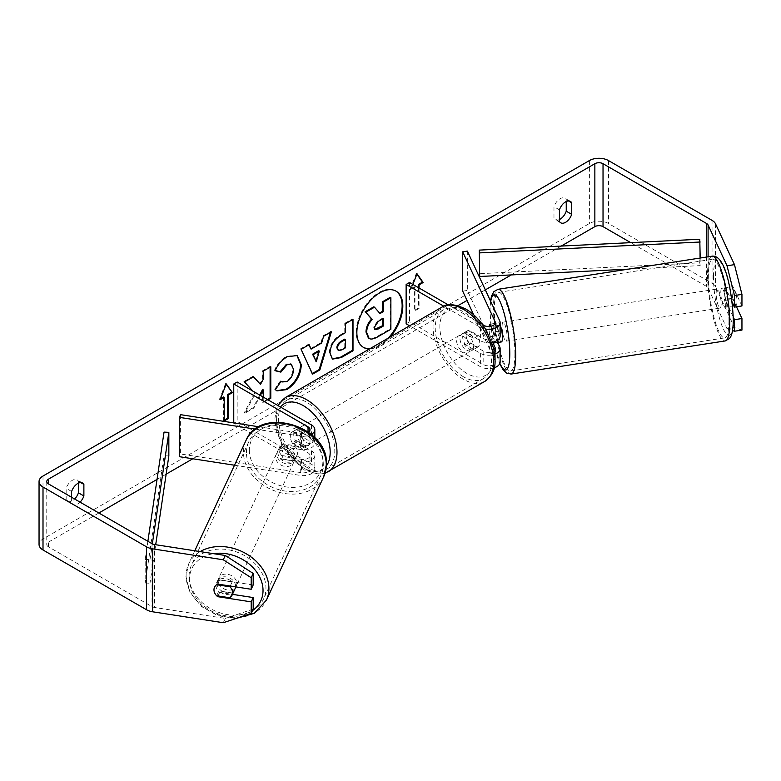 <?xml version="1.0" encoding="UTF-8"?>
<svg xmlns="http://www.w3.org/2000/svg" width="781" height="781" viewBox="0 0 781 781"><rect width="100%" height="100%" fill="white"/><g stroke="black" fill="none" stroke-linecap="round" stroke-linejoin="round"><path stroke-width="0.59" stroke-dasharray="3.9 2.93" d="M490.068 324.174L494.724 323.451L499.742 334.268A11.559 6.678 180 0 1 500.133 335.996M497.653 342.371L494.724 336.045A9.636 2.04 81.2 0 1 493.719 327.6A9.636 2.04 81.2 0 1 494.724 323.451M498.268 342.273A9.636 2.04 81.2 0 1 495.369 334.493L489.785 335.361A9.636 2.04 81.2 0 1 489.072 328.323A9.636 2.04 81.2 0 1 489.15 326.507A9.636 2.04 81.2 0 0 489.072 328.323A9.636 2.04 81.2 0 0 490.068 336.757L494.724 336.045M491.884 342.39A11.559 6.678 180 0 1 480.393 340.721L465.408 332.062A9.636 5.565 -120 0 0 464.675 332.374A9.636 5.565 -120 0 0 465.408 344.655L480.393 353.305A11.559 6.678 0 0 0 494.734 354.232M467.341 251.091L467.341 290.434L499.742 360.226A11.559 6.678 180 0 1 500.133 361.954M494.207 367.783A11.559 6.678 180 0 1 480.393 366.68L409.586 325.794M473.657 314.772L495.086 360.949A6.746 3.895 180 0 1 495.32 361.954A6.746 3.895 180 0 1 491.151 365.557A6.746 3.895 180 0 1 483.8 364.707L409.537 321.84L406.13 323.803M491.034 326.253L495.086 334.99A6.746 3.895 180 0 1 495.32 335.996A6.746 3.895 180 0 1 491.151 339.598A6.746 3.895 180 0 1 483.8 338.749L468.815 330.099A9.636 5.565 -120 0 0 468.083 330.402A9.636 5.565 -120 0 0 468.815 342.683L483.8 351.343A6.746 3.895 0 0 0 494.178 350.747M485.489 329.055A11.559 6.678 180 0 1 480.393 327.346L443.774 306.201M409.537 282.497L409.537 321.84M482.512 324.632L448.353 304.912M462.694 291.147L467.341 290.434M492.616 342.254L490.068 336.757M468.815 342.683L465.408 344.655M468.815 330.099L465.408 332.062M282.781 456.436A9.636 7.595 24.9 0 1 279.051 449.563A9.636 7.595 24.9 0 1 279.627 446.947A9.636 7.595 24.9 0 1 282.781 443.852L301.515 446.752A6.746 3.895 0 0 0 309.998 442.983A6.746 3.895 0 0 0 308.026 440.23L293.041 431.581A9.636 5.565 -120 0 0 292.309 431.893A9.636 5.565 -120 0 0 293.041 444.164L308.026 452.824A6.746 3.895 180 0 1 309.998 455.577A6.746 3.895 180 0 1 301.515 459.335L282.781 456.436L281.531 459.121A9.636 7.595 24.9 0 1 277.811 452.258A9.636 7.595 24.9 0 1 278.378 449.641A9.636 7.595 24.9 0 1 281.531 446.537L300.265 449.436A11.559 6.678 0 0 0 314.821 442.983A11.559 6.678 0 0 0 311.434 438.268L296.448 429.609A9.636 5.565 -120 0 0 295.716 429.921A9.636 5.565 -120 0 0 296.448 442.202L311.434 450.852A11.559 6.678 180 0 1 314.821 455.577A11.559 6.678 180 0 1 300.265 462.02L281.531 459.121M234.495 465.222L300.265 475.395A11.559 6.678 0 0 0 314.821 468.951A11.559 6.678 0 0 0 311.434 464.226L237.17 421.349L233.763 423.322L308.026 466.198A6.746 3.895 0 0 1 309.998 468.951A6.746 3.895 0 0 1 301.515 472.71L180.616 454.005L179.366 456.69M255.377 429.12L300.265 436.062A11.559 6.678 0 0 0 311.277 434.421M259.009 426.797L301.515 433.377A6.746 3.895 0 0 0 308.388 432.147M237.17 382.016L237.17 421.349M180.616 414.672L180.616 454.005M293.041 444.164L296.448 442.202M293.041 431.581L296.448 429.609M282.781 443.852L281.531 446.537M235.013 588.854A9.636 7.595 24.9 0 1 224.645 592.291A9.636 7.595 24.9 0 1 216.962 583.358A9.636 7.595 24.9 0 1 217.528 580.742A9.636 7.595 24.9 0 1 227.896 577.305A9.636 7.595 24.9 0 1 235.579 586.238A9.636 7.595 24.9 0 1 235.55 586.853M216.63 595.727L218.875 590.895A9.636 7.595 24.9 0 0 232.162 592.945L229.926 597.787M297.668 452.443A9.636 7.595 24.9 0 1 297.102 455.059A9.636 7.595 24.9 0 1 295.013 457.539L293.51 460.77A9.636 7.595 24.9 0 1 280.223 458.711L281.716 455.489A9.636 7.595 24.9 0 1 279.051 449.563A9.636 7.595 24.9 0 1 279.627 446.947A9.636 7.595 24.9 0 1 281.716 444.477L280.223 447.698A9.636 7.595 24.9 0 1 293.51 449.749L295.013 446.527A9.636 7.595 24.9 0 1 297.668 452.443M295.423 457.285A9.636 7.595 24.9 0 1 294.857 459.902A9.636 7.595 24.9 0 1 284.489 463.338A9.636 7.595 24.9 0 1 276.816 454.405A9.636 7.595 24.9 0 1 277.382 451.789A9.636 7.595 24.9 0 1 287.74 448.353A9.636 7.595 24.9 0 1 295.423 457.285M281.716 455.489L295.013 457.539M295.013 446.527L281.716 444.477M230.258 586.033L232.162 581.933A9.636 7.595 24.9 0 0 218.875 579.873L216.63 584.715M218.875 579.873L232.162 581.933M232.162 592.945L218.875 590.895M293.51 460.77L280.223 458.711M280.223 447.698L293.51 449.749M294.173 459.97A9.636 7.595 24.9 0 1 293.607 462.586A9.636 7.595 24.9 0 1 283.249 466.023A9.636 7.595 24.9 0 1 275.566 457.09A9.636 7.595 24.9 0 1 276.132 454.474A9.636 7.595 24.9 0 1 286.5 451.037A9.636 7.595 24.9 0 1 294.173 459.97M236.819 583.553A9.636 7.595 24.9 0 1 236.252 586.17A9.636 7.595 24.9 0 1 225.894 589.606A9.636 7.595 24.9 0 1 218.211 580.673A9.636 7.595 24.9 0 1 218.778 578.057A9.636 7.595 24.9 0 1 229.136 574.621A9.636 7.595 24.9 0 1 236.819 583.553M189.08 576.163A39.792 31.386 24.9 0 1 191.423 565.366A39.792 31.386 24.9 0 1 234.222 551.161A39.792 31.386 24.9 0 1 265.95 588.064A39.792 31.386 24.9 0 1 263.607 598.861A39.792 31.386 24.9 0 1 220.808 613.065A39.792 31.386 24.9 0 1 189.08 576.163M246.435 452.58A39.792 31.386 24.9 0 1 248.778 441.782A39.792 31.386 24.9 0 1 291.577 427.578A39.792 31.386 24.9 0 1 323.305 464.48A39.792 31.386 24.9 0 1 320.962 475.278A39.792 31.386 24.9 0 1 278.163 489.482A39.792 31.386 24.9 0 1 246.435 452.58M369.423 348.98A32.499 18.764 120 0 0 379.839 345.846A32.499 18.764 120 0 0 390.256 336.962M370.214 348.531A32.499 18.764 120 0 0 379.156 345.456A32.499 18.764 120 0 0 388.108 338.202M395.742 290.981A32.499 18.764 120 0 0 395.411 290.776A32.499 18.764 120 0 0 379.156 292.387A32.499 18.764 120 0 0 357.932 321.03A32.499 18.764 120 0 0 362.911 347.067A32.499 18.764 120 0 0 363.253 347.262M71.618 497.272L71.618 503.062L66.16 499.908A9.636 5.565 120 0 0 67.478 501.285A9.636 5.565 120 0 0 72.301 500.806A9.636 5.565 120 0 0 74.615 499M71.618 503.062A9.636 5.565 120 0 0 72.926 504.428A9.636 5.565 120 0 0 77.749 503.96A9.636 5.565 120 0 0 80.062 502.144M559.43 221.423L553.973 218.28L553.973 206.701A9.636 5.565 -60 0 1 564.927 198.247A9.636 5.565 -60 0 1 566.245 199.614L566.245 201.508M559.43 219.529A9.636 5.565 -60 0 1 555.291 219.646A9.636 5.565 -60 0 1 553.973 218.28M732.1 301.905L725.529 287.75L732.968 286.598L741.95 305.937M736.503 306.787L732.968 299.182A9.636 2.04 81.2 0 1 731.973 290.737A9.636 2.04 81.2 0 1 732.968 286.598M725.529 287.75A9.636 2.04 -98.8 0 0 724.534 291.889A9.636 2.04 -98.8 0 0 725.529 300.334L733.281 317.037M252.78 391.027L255.221 393.722L244.902 413.208L253.854 408.043L260.376 395.411M263.236 397.07L263.236 402.625L268.049 399.843M561.217 246.074L511.233 274.932M485.343 289.878L467.009 300.46M457.998 305.664L192.8 458.769M166.138 474.165L157.04 479.417M98.865 513L48.451 542.112A5.779 3.339 0 0 0 46.762 544.474A5.779 3.339 0 0 0 48.451 546.827L152.012 606.622A5.779 3.339 0 0 0 154.609 607.481L225.27 618.415L223.278 622.721M419.075 288.013L419.075 308.466L414.994 310.818L414.994 287.223L410.904 289.585L412.895 284.44M741.95 330.08L734.472 327.581L715.533 286.783A13.492 7.79 0 0 0 712.047 283.288L608.477 223.503A13.492 7.79 0 0 0 589.401 223.503L43.004 538.968A13.492 7.79 0 0 0 39.05 544.474M78.432 483.146L78.432 481.252A9.636 5.565 120 0 0 77.114 479.876A9.636 5.565 120 0 0 66.16 488.33L66.16 499.908M253.19 584.979L219.686 579.795A9.636 7.595 -155.1 0 0 216.532 582.89A9.636 7.595 -155.1 0 0 219.686 592.379L232.455 594.351M253.19 609.112L225.27 618.415M734.472 327.581L727.023 328.733L708.084 287.935A5.779 3.339 0 0 0 706.59 286.442L630.736 242.637M727.023 328.733L732.549 330.578M725.529 300.334L732.968 299.182M559.43 209.845L553.973 206.701M568.529 200.942L566.245 199.614M219.686 592.379L218.036 595.942M219.686 579.795L217.694 584.09M71.618 491.483L66.16 488.33M80.716 482.57L78.432 481.252M390.197 297.336L390.197 328.869L377.291 336.318C373.152 338.651 370.184 339.218 368.388 338.036L369.13 338.466M390.197 328.869L390.881 329.26M373.816 306.796L379.546 313.035M379.312 313.171L379.996 313.562M220.535 398.7L219.461 399.325L225.592 383.52L226.275 383.92M225.592 383.52L226.129 384.291M223.542 396.963L223.542 420.568L224.225 420.178M223.542 420.568L224.225 420.959M219.461 399.325L220.135 399.716M418.401 287.613L418.401 308.065L419.075 308.466M418.401 308.065L414.311 310.428L414.994 310.818M416.888 274.151L416.351 273.389L410.22 289.185L414.311 286.832L414.311 310.428M414.311 286.832L414.994 287.223M410.22 289.185L410.904 289.585M416.351 273.389L417.034 273.78M310.408 348.716L320.971 342.625L321.655 343.015M320.971 342.625L322.895 335.928L323.568 336.318M322.895 335.928L330.685 331.427L331.369 331.818M330.685 331.427L330.402 332.384M312.312 373.533L312.605 374.148M311.922 373.757L301.075 349.312M300.392 348.922L308.436 344.275L309.12 344.665M308.436 344.275L308.72 344.899M315.592 361.359L318.658 350.708M337.782 350.161L341.229 349.488L344.763 347.438L345.446 347.828M344.763 347.438L344.763 339.12M332.169 358.899L329.309 352.543C329.826 344.753 333.741 338.729 341.033 334.444L344.763 332.286L345.446 332.686M344.763 332.286L344.763 323.295L345.446 323.695M344.763 323.295L352.319 318.941L353.002 319.331M352.319 318.941L352.319 319.722M253.405 376.832L252.946 376.315L243.867 381.548L254.538 393.331L244.219 412.817L244.902 413.208M254.538 393.331L255.221 393.722M243.867 381.548L244.551 381.948M252.946 376.315L253.62 376.706M270.109 367.187L270.109 366.396L262.562 370.76L262.562 378.902L259.79 384.047M262.562 378.902L263.236 379.293M262.562 370.76L263.236 371.151M270.109 366.396L270.792 366.797M262.562 389.465L262.562 402.225L267.366 399.452M262.562 402.225L263.236 402.625M244.219 412.817L253.171 407.643L259.692 395.02M253.171 407.643L253.854 408.043M275.273 370.526L274.502 370.34C276.796 364.6 280.818 359.914 286.568 356.263L296.917 355.384M276.601 390.695L275.381 389.68M274.697 389.289L280.379 380.923L281.062 381.323M280.379 380.923L281.004 381.401M281.287 381.577L286.334 381.177C290.415 378.346 292.582 374.314 292.836 369.101L291.059 364.122M274.502 370.34L275.185 370.731M382.631 318.882L382.631 318.101L377.643 320.981L373.582 327.063L374.773 329.348M382.631 318.101L383.315 318.492M720.804 292.465A9.636 2.04 81.2 0 1 721.829 288.316A9.636 2.04 81.2 0 1 724.426 293.256A9.636 2.04 81.2 0 1 725.793 303.213A9.636 2.04 81.2 0 1 724.778 307.363A9.636 2.04 81.2 0 1 722.171 302.423A9.636 2.04 81.2 0 1 720.804 292.465M736.249 294.447A9.636 2.04 81.2 0 1 736.961 301.486A9.636 2.04 81.2 0 1 736.249 305.459L732.685 297.786A9.636 2.04 81.2 0 1 731.973 290.737A9.636 2.04 81.2 0 1 732.685 286.773L736.249 294.447L727.872 295.735A9.636 2.04 81.2 0 0 724.622 287.886A9.636 2.04 81.2 0 0 724.309 288.062L732.685 286.773M490.126 324.291L495.369 323.48A9.636 2.04 81.2 0 1 495.671 323.305A9.636 2.04 81.2 0 1 498.932 331.154L493.348 332.023A9.636 2.04 81.2 0 1 494.061 339.061A9.636 2.04 81.2 0 1 493.807 341.951M501.412 341.922A9.636 2.04 81.2 0 1 498.815 336.982A9.636 2.04 81.2 0 1 497.448 327.024A9.636 2.04 81.2 0 1 498.463 322.875A9.636 2.04 81.2 0 1 500.133 324.974M493.348 332.023L490.693 326.321M489.785 335.361L492.948 342.176M732.685 297.786L724.309 299.084A9.636 2.04 81.2 0 0 727.57 306.933A9.636 2.04 81.2 0 0 727.872 306.757L732.568 306.025M733.915 305.82L736.249 305.459M724.309 288.062L727.872 295.735M727.872 306.757L724.309 299.084M498.932 342.176L495.369 334.493M495.369 323.48L498.932 331.154M502.095 326.302A9.636 2.04 81.2 0 1 503.12 322.153A9.636 2.04 81.2 0 1 505.717 327.093A9.636 2.04 81.2 0 1 507.084 337.05A9.636 2.04 81.2 0 1 506.068 341.199A9.636 2.04 81.2 0 1 503.462 336.26A9.636 2.04 81.2 0 1 502.095 326.302M716.157 293.187A9.636 2.04 81.2 0 1 717.173 289.038A9.636 2.04 81.2 0 1 719.779 293.978A9.636 2.04 81.2 0 1 721.136 303.936A9.636 2.04 81.2 0 1 720.121 308.085A9.636 2.04 81.2 0 1 717.514 303.145A9.636 2.04 81.2 0 1 716.157 293.187M728.946 320.757A39.792 8.406 81.2 0 1 724.729 337.89A39.792 8.406 81.2 0 1 713.99 317.496A39.792 8.406 81.2 0 1 708.347 276.367A39.792 8.406 81.2 0 1 712.565 259.233A39.792 8.406 81.2 0 1 723.304 279.627A39.792 8.406 81.2 0 1 728.946 320.757M514.894 353.871A39.792 8.406 81.2 0 1 510.676 371.004A39.792 8.406 81.2 0 1 499.938 350.61A39.792 8.406 81.2 0 1 494.295 309.481A39.792 8.406 81.2 0 1 498.512 292.348A39.792 8.406 81.2 0 1 509.251 312.742A39.792 8.406 81.2 0 1 514.894 353.871M466.774 334.424A9.636 5.565 60 0 1 473.061 342.918A9.636 5.565 60 0 1 471.587 350.64A9.636 5.565 60 0 1 466.774 350.161A9.636 5.565 60 0 1 460.478 341.668A9.636 5.565 60 0 1 461.952 333.946A9.636 5.565 60 0 1 466.774 334.424M477.767 347.067L473.676 349.429A9.636 5.565 60 0 1 473.628 349.458A9.636 5.565 60 0 1 468.815 348.98A9.636 5.565 60 0 1 463.953 343.806L468.034 341.453A9.636 5.565 60 0 1 468.034 330.431L477.767 336.055A9.636 5.565 60 0 1 477.767 347.067L468.034 341.453M477.767 336.055L473.676 338.417A9.636 5.565 60 0 0 468.815 333.243A9.636 5.565 60 0 0 463.992 332.765A9.636 5.565 60 0 0 463.953 332.794L468.034 330.431M301.993 437.536A9.636 5.565 60 0 1 301.993 448.548L306.084 446.185A9.636 5.565 60 0 1 306.035 446.215A9.636 5.565 60 0 1 301.212 445.736A9.636 5.565 60 0 1 296.35 440.572L292.26 442.934A9.636 5.565 60 0 1 292.26 431.922L301.993 437.536L306.084 435.173A9.636 5.565 60 0 0 301.212 430.009A9.636 5.565 60 0 0 296.399 429.53L298.44 428.349A9.636 5.565 60 0 1 303.262 428.828A9.636 5.565 60 0 1 309.549 437.321A9.636 5.565 60 0 1 308.075 445.033A9.636 5.565 60 0 1 303.262 444.565A9.636 5.565 60 0 1 296.965 436.071A9.636 5.565 60 0 1 298.44 428.349M301.993 448.548L292.26 442.934M296.399 429.53A9.636 5.565 60 0 0 296.35 429.56L292.26 431.922M463.953 332.794L473.676 338.417M473.676 349.429L463.953 343.806M306.084 446.185L296.35 440.572M296.35 429.56L306.084 435.173M306.66 426.856A9.636 5.565 60 0 1 312.956 435.349A9.636 5.565 60 0 1 311.482 443.071A9.636 5.565 60 0 1 306.66 442.593A9.636 5.565 60 0 1 300.373 434.099A9.636 5.565 60 0 1 301.847 426.387A9.636 5.565 60 0 1 306.66 426.856M463.367 336.386A9.636 5.565 60 0 1 469.654 344.88A9.636 5.565 60 0 1 468.18 352.602A9.636 5.565 60 0 1 463.367 352.124A9.636 5.565 60 0 1 457.07 343.63A9.636 5.565 60 0 1 458.545 335.918A9.636 5.565 60 0 1 463.367 336.386M463.367 376.745A39.792 22.971 60 0 1 437.37 341.678A39.792 22.971 60 0 1 443.471 309.793A39.792 22.971 60 0 1 463.367 311.765A39.792 22.971 60 0 1 489.355 346.832A39.792 22.971 60 0 1 483.263 378.717A39.792 22.971 60 0 1 463.367 376.745M306.66 467.214A39.792 22.971 60 0 1 280.672 432.157A39.792 22.971 60 0 1 286.764 400.262A39.792 22.971 60 0 1 306.66 402.235A39.792 22.971 60 0 1 332.657 437.301A39.792 22.971 60 0 1 326.556 469.186A39.792 22.971 60 0 1 306.66 467.214M699.776 239.24L699.776 262.836L479.27 273.711M700.186 258.033L700.186 265.608L628.275 269.152M699.776 262.836L700.186 265.608M147.882 541.301L145.198 559.421L145.198 583.017L164.039 455.714L164.039 432.108M168.842 455.948L164.039 455.714M145.198 559.421L150.001 559.655L150.001 583.261L155.702 544.718M150.001 559.655L152.334 543.859M145.198 583.017L150.001 583.261M499.742 346.852L499.742 360.226M480.393 353.305L480.393 366.68M483.8 351.343L483.8 364.707M495.086 349.595L495.086 360.949M483.8 325.374L483.8 338.749M480.393 327.346L480.393 340.721M499.742 320.893L499.742 334.268M495.086 323.627L495.086 334.99M300.265 462.02L300.265 475.395M311.434 450.852L311.434 464.226M301.515 459.335L301.515 472.71M308.026 452.824L308.026 466.198M308.026 431.883L308.026 440.23M311.434 424.893L311.434 438.268M300.265 436.062L300.265 449.436M301.515 433.377L301.515 446.752M200.161 551.601A42.877 33.817 -155.1 0 0 188.621 564.067A42.877 33.817 -155.1 0 0 186.103 575.704A42.877 33.817 -155.1 0 0 220.291 615.467A42.877 33.817 -155.1 0 0 266.409 600.159M252.478 610.644A38.054 30.02 24.9 0 1 212.344 611.406A38.054 30.02 24.9 0 1 189.51 579.111A38.054 30.02 24.9 0 1 213.574 553.67M323.764 476.576A42.877 33.817 24.9 0 1 277.645 491.884A42.877 33.817 24.9 0 1 243.457 452.121A42.877 33.817 24.9 0 1 245.976 440.484M249.354 450.159A38.054 30.02 -155.1 0 0 286.119 486.914A38.054 30.02 -155.1 0 0 322.875 461.532A38.054 30.02 -155.1 0 0 286.119 424.766A38.054 30.02 -155.1 0 0 249.354 450.159M48.451 546.827L48.451 542.112M43.004 476.029L43.004 538.968M589.401 160.564L589.401 223.503M154.609 544.552L154.609 607.481M152.012 543.683L152.012 606.622M706.59 257.037L706.59 286.442M708.084 256.812L708.084 287.935M715.533 223.844L715.533 286.783M712.047 220.359L712.047 283.288M608.477 160.564L608.477 223.503M377.291 336.318L377.965 336.718M341.229 349.488L341.902 349.878M329.309 352.543L329.992 352.934M341.033 334.444L341.707 334.844M329.309 352.631L329.992 353.022M286.568 356.263L287.252 356.663M286.334 381.177L287.017 381.567M292.836 369.101L293.519 369.501M292.836 369.013L293.519 369.403M373.582 327.161L374.265 327.551M373.582 327.063L374.265 327.454M377.643 320.981L378.316 321.381M712.096 256.188A42.877 9.06 -98.8 0 0 707.547 274.648A42.877 9.06 -98.8 0 0 713.629 318.97A42.877 9.06 -98.8 0 0 725.198 340.936M713.453 276.62A38.054 8.044 81.2 0 1 723.304 266.77A38.054 8.044 81.2 0 1 733.154 319.068A38.054 8.044 81.2 0 1 723.304 328.918A38.054 8.044 81.2 0 1 713.453 276.62M511.145 374.05A42.877 9.06 81.2 0 1 499.576 352.075A42.877 9.06 81.2 0 1 493.494 307.763A42.877 9.06 81.2 0 1 498.034 289.302M490.732 301.495A38.054 8.044 -98.8 0 0 490.087 311.17A38.054 8.044 -98.8 0 0 499.879 363.341M441.929 307.128A42.877 24.758 -120 0 0 435.349 341.482A42.877 24.758 -120 0 0 463.367 379.263A42.877 24.758 -120 0 0 484.806 381.392M466.774 311.219A38.054 21.975 60 0 1 493.68 357.825A38.054 21.975 60 0 1 466.774 373.367A38.054 21.975 60 0 1 439.859 326.751A38.054 21.975 60 0 1 466.774 311.219M328.098 471.861A42.877 24.758 60 0 1 306.66 469.732A42.877 24.758 60 0 1 278.651 431.952A42.877 24.758 60 0 1 285.231 397.597M280.467 407.018A38.054 21.975 -120 0 0 279.705 438.131A38.054 21.975 -120 0 0 303.262 467.77A38.054 21.975 -120 0 0 326.399 465.906M495.32 348.58L495.32 361.954M495.32 322.621L495.32 335.996M468.083 330.402L464.675 332.374M314.821 455.577L314.821 468.951M309.998 455.577L309.998 468.951M314.821 437.731L314.821 442.983M309.998 429.609L309.998 442.983M292.309 431.893L295.716 429.921M277.382 451.789L278.378 449.641M235.969 618.484L217.753 615.692L201.41 606.486L190.047 592.564L185.937 576.427L188.621 564.067L194.791 550.771M297.102 455.059L294.857 459.902M217.528 580.742L216.532 582.89M293.607 462.586L236.252 586.17M248.778 441.782L191.423 565.366M320.962 475.278L263.607 598.861M276.132 454.474L218.778 578.057M395.411 290.776L396.084 291.176M72.926 504.428L67.478 501.285M560.738 222.8L555.291 219.646M46.762 481.535L46.762 544.474M570.374 201.391L564.927 198.247M82.561 483.029L77.114 479.876M362.911 347.067L363.595 347.457M332.501 359.114L331.818 358.723M297.268 355.57L296.585 355.179M276.933 390.9L276.249 390.51M374.402 329.201L375.085 329.592M490.488 300.958L489.921 310.447L491.864 333.507L494.227 345.963L499.733 363.692M721.829 288.316L724.622 287.886M495.671 323.305L498.463 322.875M724.778 307.363L727.57 306.933M503.12 322.153L717.173 289.038M510.676 371.004L724.729 337.89M498.512 292.348L712.565 259.233M506.068 341.199L720.121 308.085M325.062 473.247L319.038 474.282L304.258 469.977L283.386 447.982L276.347 430.536L274.941 418.499L276.054 410.279L277.88 405.524M471.587 350.64L473.628 349.458M306.035 446.215L308.075 445.033M461.952 333.946L463.992 332.765M311.482 443.071L468.18 352.602M286.764 400.262L443.471 309.793M326.556 469.186L483.263 378.717M301.847 426.387L458.545 335.918"/><path stroke-width="1.17" d="M490.126 324.291L489.785 324.349A9.636 2.04 81.2 0 0 489.15 326.507A9.636 2.04 81.2 0 1 490.068 324.174L491.034 326.253M494.734 354.232A11.559 6.678 0 0 0 500.133 348.58A11.559 6.678 0 0 0 499.742 346.852L497.653 342.371M500.133 348.58L500.133 361.954A11.559 6.678 180 0 1 494.207 367.783M494.178 350.747A6.746 3.895 0 0 0 495.32 348.58A6.746 3.895 0 0 0 495.086 347.574L492.616 342.254M485.489 329.055A11.559 6.678 180 0 0 500.133 322.621A11.559 6.678 180 0 0 499.742 320.893L467.341 251.091L462.694 251.814L495.086 321.616A6.746 3.895 180 0 1 495.32 322.621A6.746 3.895 180 0 1 491.151 326.224A6.746 3.895 180 0 1 483.8 325.374L482.512 324.632M409.586 325.794L406.13 323.803L406.13 284.469L409.537 282.497L448.353 304.912M443.774 306.201L406.13 284.469M500.133 322.621L500.133 335.996A11.559 6.678 180 0 1 491.884 342.39M462.694 251.814L462.694 291.147L473.657 314.772M311.277 434.421A11.559 6.678 0 0 0 314.821 429.609A11.559 6.678 0 0 0 311.434 424.893L237.17 382.016L233.763 383.988L233.763 422.892M308.388 432.147A6.746 3.895 0 0 0 309.998 429.609A6.746 3.895 0 0 0 308.026 426.856L233.763 383.988M255.377 429.12L179.366 417.357L180.616 414.672L259.009 426.797M179.366 417.357L179.366 456.69L234.495 465.222M235.55 586.853A9.636 7.595 24.9 0 1 235.013 588.854L232.016 595.307A9.636 7.595 24.9 0 1 229.926 597.787L216.63 595.727A9.636 7.595 24.9 0 1 213.965 589.811A9.636 7.595 24.9 0 1 214.541 587.195A9.636 7.595 24.9 0 1 216.63 584.715L229.926 586.765A9.636 7.595 24.9 0 1 232.582 592.691A9.636 7.595 24.9 0 1 232.016 595.307M229.926 586.765L230.258 586.033M390.256 336.962A32.499 18.764 120 0 0 396.084 291.176A32.499 18.764 120 0 0 379.839 292.787A32.499 18.764 120 0 0 358.606 321.421A32.499 18.764 120 0 0 363.595 347.457A32.499 18.764 120 0 0 369.423 348.98M388.108 338.202A32.499 18.764 120 0 0 395.742 290.981M566.245 201.508L566.245 211.192A9.636 5.565 -60 0 1 560.104 219.178A9.636 5.565 -60 0 1 559.43 219.529M565.561 222.321A9.636 5.565 -60 0 1 560.738 222.8A9.636 5.565 -60 0 1 559.43 221.423L559.43 209.845A9.636 5.565 -60 0 1 570.374 201.391A9.636 5.565 -60 0 1 571.692 202.767L571.692 214.345A9.636 5.565 -60 0 1 565.561 222.321M268.049 399.843L270.792 398.261L270.792 366.797L263.236 371.151L263.236 379.293L260.473 384.437L253.62 376.706L244.551 381.948L252.78 391.027M260.376 395.411L263.236 389.856L263.236 397.07M311.092 349.107L321.655 343.015L323.568 336.318L331.369 331.818L319.839 369.979L312.605 374.148L301.075 349.312L309.12 344.665L311.092 349.107L308.72 344.899M630.736 242.637L603.03 226.646A5.779 3.339 0 0 0 594.858 226.646L561.217 246.074M511.233 274.932L485.343 289.878M467.009 300.46L457.998 305.664M192.8 458.769L166.138 474.165M157.04 479.417L98.865 513M727.023 265.794L734.472 264.642L741.95 294.388L734.501 295.54L727.023 265.794L708.084 224.996A5.779 3.339 0 0 0 706.59 223.503L603.03 163.707A5.779 3.339 0 0 0 594.858 163.707L48.451 479.173A5.779 3.339 0 0 0 46.762 481.535A5.779 3.339 0 0 0 48.451 483.898L152.012 543.683A5.779 3.339 0 0 0 154.609 544.552L225.27 555.486L253.19 573.43L253.19 584.979L251.199 589.274L217.694 584.09A9.636 7.595 24.9 0 0 214.541 587.195A9.636 7.595 24.9 0 0 217.694 596.674L251.199 601.858L251.199 613.407L253.19 609.112L253.19 597.563L251.199 601.858M80.062 502.144A9.636 5.565 120 0 0 83.879 495.974L83.879 484.396A9.636 5.565 120 0 0 82.561 483.029A9.636 5.565 120 0 0 71.618 491.483L71.618 497.272M220.135 399.716L226.275 383.92L232.406 392.638L228.316 395.001L228.316 418.596L224.225 420.959L224.225 397.363L220.135 399.716M418.401 287.613L418.401 284.469L419.075 284.86L423.165 282.497L417.034 273.78L412.895 284.44M419.075 284.86L419.075 288.013M329.992 353.022L329.992 352.934C330.509 345.153 334.414 339.12 341.707 334.844L345.446 332.686L345.446 323.695L353.002 319.331L353.002 350.796L341.326 357.542L332.501 359.114L329.992 353.022M275.185 370.731C277.47 365 281.502 360.305 287.252 356.663L297.268 355.57L301.31 364.912C300.646 375.329 295.853 383.549 286.939 389.573L276.933 390.9L275.381 389.68L281.062 381.323L281.961 381.968L287.017 381.567C291.098 378.736 293.265 374.714 293.519 369.501L291.411 364.297L287.017 364.756L280.867 372.127L275.185 370.731M734.472 264.642L715.533 223.844A13.492 7.79 0 0 0 712.047 220.359L608.477 160.564A13.492 7.79 0 0 0 589.401 160.564L43.004 476.029A13.492 7.79 0 0 0 39.05 481.535A13.492 7.79 0 0 0 43.004 487.041L146.564 546.837A13.492 7.79 0 0 0 152.607 548.848L223.278 559.782L225.27 555.486M74.615 499A9.636 5.565 120 0 0 78.432 492.831L78.432 483.146M253.19 573.43L251.199 577.725L251.199 589.274M251.199 577.725L223.278 559.782M39.05 481.535L39.05 544.474A13.492 7.79 0 0 0 43.004 549.98L146.564 609.766A13.492 7.79 0 0 0 152.607 611.787L223.278 622.721L251.199 613.407M232.455 594.351L253.19 597.563M734.501 319.683L741.95 318.531L741.95 330.08L734.501 331.232L734.501 319.683L733.281 317.037M734.501 295.54L734.501 307.089L732.1 301.905M732.549 330.578L734.501 331.232M734.501 307.089L741.95 305.937L741.95 294.388M741.95 318.531L736.503 306.787M571.692 202.767L568.529 200.942M571.692 214.345L566.245 211.192M218.036 595.942L217.694 596.674M83.879 484.396L80.716 482.57M83.879 495.974L78.432 492.831M368.447 338.066L369.13 338.466L366.65 332.394C366.826 327.483 368.7 323.178 372.273 319.468L365.752 312.234L374.499 307.187L379.996 313.562L383.315 311.648L383.315 302.091L390.881 297.727L390.881 329.26L377.965 336.718C373.835 339.042 370.868 339.618 369.071 338.427L368.935 338.349M368.388 338.036L365.977 332.003C366.152 327.093 368.017 322.787 371.59 319.068L365.752 312.234M379.546 313.035L382.631 311.248L382.631 301.7L390.197 297.336L390.881 297.727M382.631 301.7L383.315 302.091M382.631 311.248L383.315 311.648M365.078 311.834L373.816 306.796L374.499 307.187M371.59 319.068L372.273 319.468M363.253 347.262A32.499 18.764 120 0 0 370.214 348.531M226.129 384.291L232.406 392.638M231.723 392.247L227.632 394.61L228.316 395.001M227.632 394.61L227.632 418.206L228.316 418.596M224.225 420.178L227.632 418.206M220.535 398.7L223.542 396.963L224.225 397.363M418.401 284.469L422.482 282.107L416.888 274.151M422.482 282.107L423.165 282.497M319.331 351.099L313.259 354.603L316.276 361.749L319.331 351.099L318.658 350.708L312.576 354.213L313.259 354.603M312.576 354.213L316.276 361.749M330.402 332.384L319.156 369.579L319.839 369.979M319.156 369.579L312.312 373.533M337.548 348.258L338.456 350.562L341.902 349.878L345.446 347.828L345.446 339.51L341.863 341.58C339.081 343.318 337.646 345.514 337.548 348.17L336.865 347.867L338.456 350.562M336.865 347.867L336.865 347.779C336.962 345.124 338.398 342.927 341.19 341.19L344.763 339.12L345.446 339.51M352.319 319.722L352.319 350.405L353.002 350.796M352.319 350.405L340.643 357.151L332.169 358.899M260.473 384.437L253.405 376.832M267.366 399.452L270.109 397.871L270.109 367.187M270.109 397.871L270.792 398.261M259.692 395.02L262.562 389.465L263.236 389.856M296.917 355.384L300.626 364.512C299.963 374.939 295.179 383.159 286.256 389.172L276.601 390.695M281.004 381.401L281.961 381.968M291.059 364.122L286.334 364.356L280.184 371.736L280.867 372.127M280.184 371.736L275.273 370.526M374.265 327.454L375.085 329.592L378.355 328.928L383.315 326.058L383.315 318.492L378.316 321.381L374.265 327.454M374.773 329.348L382.631 325.667L382.631 318.882M382.631 325.667L383.315 326.058M500.133 324.974A9.636 2.04 81.2 0 1 502.437 337.773A9.636 2.04 81.2 0 1 501.412 341.922L498.62 342.351A9.636 2.04 81.2 0 1 498.268 342.273M493.807 341.951A9.636 2.04 81.2 0 1 493.348 343.035L498.932 342.176A9.636 2.04 81.2 0 1 498.62 342.351M490.693 326.321L489.785 324.349M492.948 342.176L493.348 343.035M732.568 306.025L733.915 305.82M479.27 250.115L479.68 276.484L479.27 250.115L699.776 239.24L700.186 258.033M628.275 269.152L479.68 276.484M700.186 242.012L479.68 252.888M147.882 541.301L164.039 432.108L168.842 432.342L168.842 455.948L155.702 544.718M152.334 543.859L168.842 432.342M495.086 347.574L495.086 349.595M495.086 321.616L495.086 323.627M308.026 426.856L308.026 431.883M194.791 550.771L245.976 440.484A42.877 33.817 24.9 0 1 292.104 425.176A42.877 33.817 24.9 0 1 326.282 464.939A42.877 33.817 24.9 0 1 323.764 476.576L266.409 600.159A42.877 33.817 -155.1 0 0 268.928 588.523A42.877 33.817 -155.1 0 0 244.58 552.85A42.877 33.817 -155.1 0 0 200.161 551.601M213.574 553.67A38.054 30.02 24.9 0 1 263.031 590.485A38.054 30.02 24.9 0 1 252.478 610.644M594.858 163.707L594.858 226.646M48.451 479.173L48.451 483.898M152.607 548.848L152.607 611.787M603.03 163.707L603.03 226.646M706.59 223.503L706.59 257.037M708.084 224.996L708.084 256.812M43.004 487.041L43.004 549.98M146.564 546.837L146.564 609.766M365.977 332.003L366.65 332.394M365.977 332.091L366.65 332.481M341.19 341.19L341.863 341.58M336.865 347.779L337.548 348.17M340.643 357.151L341.326 357.542M300.626 364.424L301.31 364.825M300.626 364.512L301.31 364.912M286.256 389.172L286.939 389.573M286.334 364.356L287.017 364.756M377.672 328.528L378.355 328.928M729.747 322.475A42.877 9.06 -98.8 0 0 723.665 278.153A42.877 9.06 -98.8 0 0 712.096 256.188C725.686 254.372 732.266 293.148 733.32 319.79C733.066 333.526 730.948 336.992 729.308 338.642L725.198 340.936A42.877 9.06 -98.8 0 0 729.747 322.475M490.488 300.958L491.63 295.784L493.924 291.606L498.034 289.302A42.877 9.06 81.2 0 1 509.612 311.268A42.877 9.06 81.2 0 1 515.685 355.589A42.877 9.06 81.2 0 1 511.145 374.05L725.198 340.936M499.879 363.341A38.054 8.044 -98.8 0 0 509.788 353.617A38.054 8.044 -98.8 0 0 501.724 305.683A38.054 8.044 -98.8 0 0 490.732 301.495M484.806 381.392A42.877 24.758 -120 0 0 491.376 347.028A42.877 24.758 -120 0 0 463.367 309.247A42.877 24.758 -120 0 0 441.929 307.128C446.761 303.272 454.708 303.907 465.769 309.012C474.008 313.923 480.969 321.255 486.641 330.998L493.68 348.453C495.681 361.603 497.429 371.727 484.806 381.392L325.062 473.247M441.929 307.128L285.231 397.597A42.877 24.758 60 0 1 306.66 399.716A42.877 24.758 60 0 1 334.678 437.497A42.877 24.758 60 0 1 328.098 471.861M326.399 465.906A38.054 21.975 -120 0 0 326.643 434.812A38.054 21.975 -120 0 0 303.262 405.622A38.054 21.975 -120 0 0 280.467 407.018M314.821 429.609L314.821 437.731M266.409 600.159L254.401 613.261L235.969 618.484M323.764 476.576L326.448 464.217C328.664 426.153 260.141 405.241 245.976 440.484M291.411 364.297L290.727 363.897M498.034 289.302L712.096 256.188M499.733 363.692L503.042 369.745L506.518 373.093L511.145 374.05M285.231 397.597L277.88 405.524"/></g></svg>
